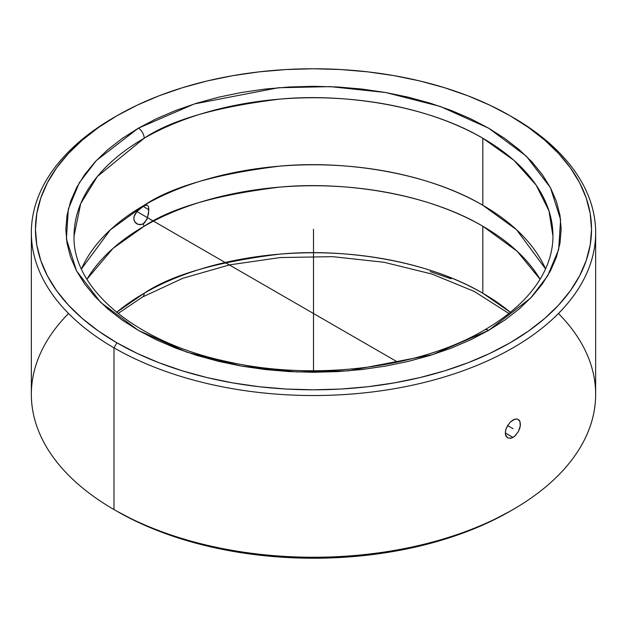 <?xml version="1.0" encoding="UTF-8"?>
<svg xmlns="http://www.w3.org/2000/svg" width="627" height="627" viewBox="0 0 627 627"><rect width="100%" height="100%" fill="white"/><g stroke="black" fill="none" stroke-linecap="round" stroke-linejoin="round"><path stroke-width="0.94" d="M482.821 138.238C426.015 104.662 341.981 93.141 279.634 99.137C216.503 106.903 171.351 119.937 144.179 138.238A8.214 4.742 -120 0 0 138.371 128.182L194.417 103.917L278.474 87.741L330.296 86.628L385.613 92.498L440.13 106.402L488.629 128.182L526.343 156.178L550.435 187.653L560.593 219.591L558.673 249.507L547.653 275.864L530.654 298.044L488.629 330.398A8.214 4.742 -120 0 0 484.522 329.99A8.214 4.742 60 0 1 488.629 330.398L432.583 354.663L348.526 370.839L296.704 371.944L241.387 366.082L186.87 352.17L138.371 330.398L100.657 302.394L76.565 270.919L66.407 238.981L68.327 209.065L79.347 182.708L96.346 160.536L138.371 128.182A8.214 4.742 60 0 1 144.179 138.238A239.451 138.246 180 0 1 482.821 138.238L482.821 205.264A239.451 138.246 0 0 0 144.179 205.264L110.399 229.78L81.439 268.928A239.451 138.246 0 0 1 144.179 205.264A21.412 12.36 -120 0 0 143.175 206.44A21.412 12.36 60 0 1 144.179 205.264C171.351 186.964 216.503 173.93 279.634 166.155C341.981 160.167 426.015 171.688 482.821 205.264L482.821 138.238A239.451 138.246 180 0 1 552.951 235.995L548.954 210.837L536.14 185.106L513.921 160.34L482.821 138.238M146.624 205.131L147.557 205.35L148.552 206.847L148.552 213.595L146.781 219.63L143.175 223.894A21.412 12.36 -120 0 0 144.179 226.229A239.451 138.246 180 0 0 86.926 279.25L112.978 248.417L144.179 226.229A21.412 12.36 60 0 1 143.175 223.894L139.962 224.732L136.866 223.87L135.589 222.898L133.974 220.132L133.982 216.683L136.874 211.518L143.175 206.44L148.881 209.732L147.557 217.702L144.602 222.804L141.608 224.537L137.587 224.223L134.609 221.637L133.763 218.455L134.609 214.896L136.208 212.326L139.962 208.626L143.175 206.44L145.801 205.256L147.557 205.35L148.552 206.847L148.881 209.732L143.175 206.44L145.801 205.256M118.103 313.5L142.478 297.01A8.214 4.742 -120 0 0 144.179 293.248C171.351 274.955 216.503 261.921 279.634 254.147C341.981 248.159 426.015 259.68 482.821 293.248L510.37 312.309A239.451 138.246 0 0 0 482.821 293.248A239.451 138.246 0 0 0 144.179 293.248A239.451 138.246 0 0 0 116.63 312.309L144.179 293.248A8.214 4.742 60 0 1 142.478 297.01L182.904 278.247L229.6 264.868L280.293 257.548L332.576 256.662L383.943 262.258L431.956 274.054L474.302 291.445L508.897 313.5M558.438 313.5A282.15 162.895 180 0 1 513.011 509.547A282.15 162.895 180 0 1 113.989 509.547L113.989 347.828L116.896 342.797A278.043 160.528 180 0 1 116.888 115.783A278.043 160.528 180 0 1 510.104 115.776L513.011 117.453L510.104 115.776A278.043 160.528 180 0 1 510.112 115.783A278.043 160.528 180 0 1 510.104 342.797A278.043 160.528 180 0 1 116.896 342.797L113.989 347.828A282.15 162.895 0 0 0 513.011 347.828A282.15 162.895 0 0 0 513.011 117.453L513.011 117.453A282.15 162.895 180 0 1 595.65 232.641A282.15 162.895 180 0 1 421.477 383.136A282.15 162.895 180 0 1 113.989 347.828L113.989 509.547A282.15 162.895 0 0 0 421.477 544.855A282.15 162.895 0 0 0 595.65 394.359L595.65 232.641M74.049 235.995A239.451 138.246 180 0 1 144.179 138.238L97.42 176.414L80.718 203.587L74.049 235.995C72.199 288.091 135.307 342.46 227.632 361.708C314.393 381.396 420.051 368.174 484.522 329.99C514.085 312.654 534.228 292.731 544.965 270.213C550.294 258.904 552.959 247.5 552.951 235.995M514.477 436.392L511.522 438.101L507.588 437.897L505.456 434.589L505.456 431.18L506.632 427.402L510.096 422.284L514.485 419.267L517.173 418.977L519.195 420.153L519.877 421.25L520.285 426.031L518.286 431.729L514.477 436.392M510.104 511.224L489.891 521.797L467.977 531.187L444.567 539.283L419.902 546.023L394.211 551.329L367.743 555.154L340.751 557.466L313.5 558.242L286.249 557.466L259.257 555.154L232.789 551.329L207.098 546.023L182.433 539.283L159.023 531.187L137.109 521.797L116.896 511.224A278.043 160.528 0 0 0 510.112 511.217L513.011 509.547M515.88 435.067L513.011 437.411L505.307 432.967L513.011 437.411L510.096 438.406M517.455 419.048L519.877 421.25L520.426 424.244L519.869 427.927L518.286 431.729M510.096 422.284L513.011 419.957L516.593 418.914M482.821 226.229L482.821 293.248L482.821 226.229A239.451 138.246 180 0 1 540.074 279.25L517.079 251.2L482.821 226.229A239.451 138.246 180 0 0 144.179 226.229C171.351 207.929 216.503 194.895 279.634 187.128C341.981 181.132 426.015 192.654 482.821 226.229M451.095 278.819L430.247 271.609M507.596 437.905L505.903 435.984L505.307 432.959L505.903 429.307L507.839 425.169M116.888 115.783L113.989 117.453A282.15 162.895 0 0 0 113.989 347.828A282.15 162.895 180 0 1 31.35 232.641L31.35 394.359A282.15 162.895 0 0 0 113.989 509.547A282.15 162.895 180 0 1 68.562 313.5M545.561 268.928L516.601 229.78L482.821 205.264A239.451 138.246 0 0 1 545.561 268.928M31.35 232.641A282.15 162.895 180 0 1 115.446 116.622M116.896 342.797L98.564 331.127L82.317 318.477L68.288 304.965L56.618 290.716L47.425 275.888L40.794 260.605L36.797 245.024L35.457 229.286L36.797 213.556L40.794 197.975L47.425 182.692L56.618 167.856L68.288 153.615L82.317 140.103L98.564 127.453L116.896 115.776L137.109 105.203L159.023 95.813L182.433 87.717L207.098 80.977L232.789 75.671L259.257 71.846L286.249 69.534L313.5 68.758L340.751 69.534L367.743 71.846L394.211 75.671L419.902 80.977L444.567 87.717L467.977 95.813L489.891 105.203L510.104 115.776L528.436 127.453L544.683 140.103L558.712 153.615L570.382 167.856L579.575 182.692L586.206 197.975L590.203 213.556L591.543 229.286L590.203 245.024L586.206 260.605L579.575 275.888L570.382 290.716L558.712 304.965L544.683 318.477L528.436 331.127L510.104 342.797L489.891 353.377L467.977 362.767L444.567 370.863L419.902 377.595L394.211 382.901L367.743 386.734L340.751 389.046L313.5 389.814L286.249 389.046L259.257 386.734L232.789 382.901L207.098 377.595L182.433 370.863L159.023 362.767L137.109 353.377L116.896 342.797M488.629 330.398L504.947 319.997L519.422 308.727L531.923 296.696L542.316 284.007L550.498 270.793L556.408 257.188L559.974 243.307L561.165 229.286L559.974 215.273L556.408 201.392L550.498 187.779L542.316 174.572L531.923 161.884L519.422 149.845L504.947 138.575L488.629 128.182L470.618 118.754L451.095 110.399L430.247 103.181L408.279 97.185L385.393 92.459L361.818 89.05L337.773 86.988L313.5 86.299L289.227 86.988L265.182 89.05L241.607 92.459L218.721 97.185L196.753 103.181L175.905 110.399L156.382 118.754L138.371 128.182L122.053 138.575L107.578 149.845L95.077 161.884L84.684 174.572L76.502 187.779L70.592 201.392L67.026 215.273L65.835 229.286L67.026 243.307L70.592 257.188L76.502 270.793L84.684 284.007L95.077 296.696L107.578 308.727L122.053 319.997L138.371 330.398L156.382 339.818L175.905 348.181L196.753 355.391L218.721 361.395L241.607 366.121L265.182 369.53L289.227 371.592L313.5 372.273L337.773 371.592L361.818 369.53L385.393 366.121L408.279 361.395L430.247 355.391L451.095 348.181L470.618 339.818L488.629 330.398M313.5 229.286L313.5 370.769M136.866 211.526L397.651 362.085M507.596 425.561L513.011 428.688"/></g></svg>
